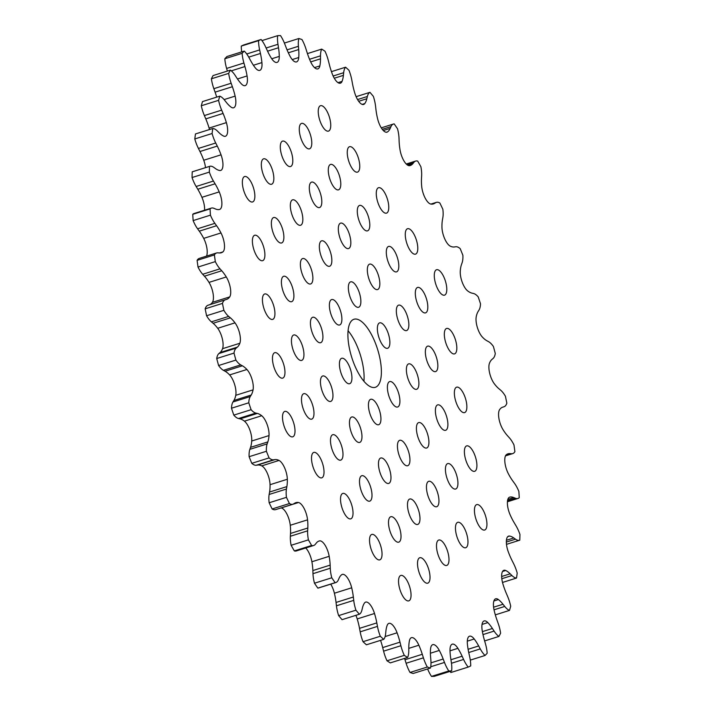 <?xml version="1.0" encoding="UTF-8"?>
<svg xmlns="http://www.w3.org/2000/svg" width="712" height="712" viewBox="0 0 712 712"><rect width="100%" height="100%" fill="white"/><g stroke="black" fill="none" stroke-linecap="round" stroke-linejoin="round"><path stroke-width="1.07" d="M289.428 503.544A330.644 125.463 -107.4 0 1 286.447 497.341A20.826 7.903 -107.4 0 1 286.438 489.037L286.865 486.608A33.945 12.878 72.6 0 0 287.337 479.256A13.243 5.029 72.6 0 0 279.051 460.442A33.945 12.878 72.6 0 0 274.974 459.605L273.568 459.801A20.826 7.903 -107.4 0 1 271.147 459.329A20.826 7.903 -107.4 0 1 269.083 457.905A330.644 125.463 -107.4 0 1 266.404 451.274A20.826 7.903 -107.4 0 1 267.151 443.905L267.837 441.912A33.945 12.878 72.6 0 0 269.02 435.575A13.243 5.029 72.6 0 0 261.713 415.737A33.945 12.878 72.6 0 0 257.352 413.441L255.804 413.085A20.826 7.903 -107.4 0 1 254.691 412.675A20.826 7.903 -107.4 0 1 251.096 409.694A330.644 125.463 -107.4 0 1 248.782 402.787A20.826 7.903 -107.4 0 1 250.268 396.548L251.194 395.044A33.945 12.878 72.6 0 0 253.063 389.873A13.243 5.029 72.6 0 0 246.913 369.492A33.945 12.878 72.6 0 0 242.374 365.799L240.709 364.891A20.826 7.903 -107.4 0 1 235.895 360.094A330.644 125.463 -107.4 0 1 234.008 353.09A20.826 7.903 -107.4 0 1 236.197 348.115L237.345 347.136A33.945 12.878 72.6 0 0 239.846 343.264A13.243 5.029 72.6 0 0 235.005 322.848A33.945 12.878 72.6 0 0 230.403 317.846L228.677 316.413A20.826 7.903 -107.4 0 1 223.871 310.325A330.644 125.463 -107.4 0 1 222.456 303.401A20.826 7.903 -107.4 0 1 225.286 299.814L226.63 299.387A33.945 12.878 72.6 0 0 229.7 296.904A13.243 5.029 72.6 0 0 226.291 276.959A33.945 12.878 72.6 0 0 221.735 270.765L219.99 268.833A20.826 7.903 -107.4 0 1 215.318 261.615A330.644 125.463 -107.4 0 1 214.401 254.932A20.826 7.903 -107.4 0 1 216.582 252.965A20.826 7.903 -107.4 0 1 217.81 252.831L219.305 252.956A33.945 12.878 72.6 0 0 221.307 252.751A33.945 12.878 72.6 0 0 222.883 251.923A13.243 5.029 72.6 0 0 220.987 232.949A33.945 12.878 72.6 0 0 216.59 225.722L214.873 223.345A20.826 7.903 -107.4 0 1 210.432 215.157A330.644 125.463 -107.4 0 1 210.049 208.892A20.826 7.903 -107.4 0 1 211.348 208.1A20.826 7.903 -107.4 0 1 213.956 208.322L215.567 209.008A33.945 12.878 72.6 0 0 219.554 209.453A13.243 5.029 72.6 0 0 219.652 209.417A13.243 5.029 72.6 0 0 219.216 191.893A33.945 12.878 72.6 0 0 215.086 183.812L213.431 181.053A20.826 7.903 -107.4 0 1 209.355 172.108A330.644 125.463 -107.4 0 1 209.506 166.403A20.826 7.903 -107.4 0 1 209.737 166.314A20.826 7.903 -107.4 0 1 213.805 167.382L215.505 168.602A33.945 12.878 72.6 0 0 217.4 169.75A33.945 12.878 72.6 0 0 219.794 170.515A13.243 5.029 72.6 0 0 220.711 170.444A13.243 5.029 72.6 0 0 221.031 154.815A33.945 12.878 72.6 0 0 217.276 146.085L215.718 143.005A20.826 7.903 -107.4 0 1 212.087 133.509A330.644 125.463 -107.4 0 1 212.781 128.516A20.826 7.903 -107.4 0 1 217.365 131.017L219.1 132.744A33.945 12.878 72.6 0 0 223.479 136.01A33.945 12.878 72.6 0 0 223.604 136.072A13.243 5.029 72.6 0 0 225.401 136.286A13.243 5.029 72.6 0 0 226.38 122.624A33.945 12.878 72.6 0 0 223.079 113.448L221.672 110.129A20.826 7.903 -107.4 0 1 218.584 100.33A330.644 125.463 -107.4 0 1 219.794 96.156A20.826 7.903 -107.4 0 1 224.556 100.134L226.291 102.323A33.945 12.878 72.6 0 0 230.893 106.987A13.243 5.029 72.6 0 0 231.783 107.548A13.243 5.029 72.6 0 0 233.625 107.779A13.243 5.029 72.6 0 0 235.129 96.12A33.945 12.878 72.6 0 0 232.379 86.722L231.151 83.242A20.826 7.903 -107.4 0 1 228.677 73.38A330.644 125.463 -107.4 0 1 230.368 70.141A20.826 7.903 -107.4 0 1 235.2 75.472L236.882 78.08A33.945 12.878 72.6 0 0 241.466 83.963A13.243 5.029 72.6 0 0 243.326 85.395A13.243 5.029 72.6 0 0 245.177 85.627A13.243 5.029 72.6 0 0 247.073 75.944A33.945 12.878 72.6 0 0 244.937 66.563L243.913 63.003A20.826 7.903 -107.4 0 1 242.125 53.32A330.644 125.463 -107.4 0 1 244.261 51.086A20.826 7.903 -107.4 0 1 249.022 57.654L250.624 60.609A33.945 12.878 72.6 0 0 255.074 67.578A13.243 5.029 72.6 0 0 257.913 70.15A13.243 5.029 72.6 0 0 259.764 70.381A13.243 5.029 72.6 0 0 261.909 62.594A33.945 12.878 72.6 0 0 260.432 53.462L259.649 49.92A20.826 7.903 -107.4 0 1 258.581 40.646A330.644 125.463 -107.4 0 1 261.108 39.48A20.826 7.903 -107.4 0 1 265.701 47.117L267.178 50.347A33.945 12.878 72.6 0 0 271.388 58.215A13.243 5.029 72.6 0 0 275.179 62.175A13.243 5.029 72.6 0 0 277.03 62.407A13.243 5.029 72.6 0 0 279.282 56.399A33.945 12.878 72.6 0 0 278.508 47.74L277.965 44.295A20.826 7.903 -107.4 0 1 277.653 35.671A330.644 125.463 -107.4 0 1 280.51 35.6A20.826 7.903 -107.4 0 1 284.809 44.126L286.126 47.544A33.945 12.878 72.6 0 0 289.989 56.132A13.243 5.029 72.6 0 0 294.697 61.677A13.243 5.029 72.6 0 0 296.548 61.908A13.243 5.029 72.6 0 0 298.746 57.521A33.945 12.878 72.6 0 0 298.693 49.546L298.417 46.289A20.826 7.903 -107.4 0 1 298.862 38.519A330.644 125.463 -107.4 0 1 301.977 39.543A20.826 7.903 -107.4 0 1 305.893 48.736L307.005 52.27A33.945 12.878 72.6 0 0 310.432 61.357A13.243 5.029 72.6 0 0 315.995 68.663A13.243 5.029 72.6 0 0 317.846 68.895A13.243 5.029 72.6 0 0 319.839 65.922A33.945 12.878 72.6 0 0 320.507 58.829L320.507 55.83A20.826 7.903 -107.4 0 1 321.69 49.11A330.644 125.463 -107.4 0 1 324.992 51.211A20.826 7.903 -107.4 0 1 328.41 60.849L329.309 64.409A33.945 12.878 72.6 0 0 332.21 73.772A13.243 5.029 72.6 0 0 338.547 82.966A13.243 5.029 72.6 0 0 340.389 83.197A13.243 5.029 72.6 0 0 342.036 81.399A33.945 12.878 72.6 0 0 343.407 75.365L343.673 72.704A20.826 7.903 -107.4 0 1 345.587 67.204A330.644 125.463 -107.4 0 1 348.987 70.31A20.826 7.903 -107.4 0 1 351.826 80.162L352.476 83.66A33.945 12.878 72.6 0 0 354.79 93.067A13.243 5.029 72.6 0 0 361.785 104.228A13.243 5.029 72.6 0 0 363.636 104.459A13.243 5.029 72.6 0 0 364.784 103.569A33.945 12.878 72.6 0 0 366.831 98.737L367.365 96.485A20.826 7.903 -107.4 0 1 369.946 92.329A330.644 125.463 -107.4 0 1 373.364 96.387A20.826 7.903 -107.4 0 1 375.562 106.204L375.945 109.55A33.945 12.878 72.6 0 0 377.609 118.77A13.243 5.029 72.6 0 0 385.147 131.934A13.243 5.029 72.6 0 0 386.999 132.165A13.243 5.029 72.6 0 0 387.533 131.898A33.945 12.878 72.6 0 0 390.194 128.382L390.986 126.594A20.826 7.903 -107.4 0 1 393.469 124.022A20.826 7.903 -107.4 0 1 394.172 123.888A330.644 125.463 -107.4 0 1 397.527 128.783A20.826 7.903 -107.4 0 1 399.023 138.324L399.138 141.439A33.945 12.878 72.6 0 0 400.108 150.25A13.243 5.029 72.6 0 0 408.056 165.389A13.243 5.029 72.6 0 0 409.72 165.665A33.945 12.878 72.6 0 0 410.201 165.54A33.945 12.878 72.6 0 0 412.933 163.564L413.957 162.274A20.826 7.903 -107.4 0 1 415.639 161.063A20.826 7.903 -107.4 0 1 417.668 161.09A330.644 125.463 -107.4 0 1 420.881 166.706A20.826 7.903 -107.4 0 1 421.637 175.739L421.486 178.552A33.945 12.878 72.6 0 0 421.735 186.731A13.243 5.029 72.6 0 0 429.959 203.774A13.243 5.029 72.6 0 0 430.796 204.059A33.945 12.878 72.6 0 0 433.377 203.926A33.945 12.878 72.6 0 0 434.489 203.418L435.717 202.671A20.826 7.903 -107.4 0 1 436.403 202.359A20.826 7.903 -107.4 0 1 439.865 203.027A330.644 125.463 -107.4 0 1 442.846 209.23A20.826 7.903 -107.4 0 1 442.855 217.534L442.428 219.964A33.945 12.878 72.6 0 0 441.956 227.306A13.243 5.029 72.6 0 0 450.242 246.13A33.945 12.878 72.6 0 0 450.376 246.192A33.945 12.878 72.6 0 0 454.318 246.966L455.724 246.761A20.826 7.903 -107.4 0 1 460.21 248.666A330.644 125.463 -107.4 0 1 462.889 255.297A20.826 7.903 -107.4 0 1 462.141 262.657L461.456 264.65A33.945 12.878 72.6 0 0 460.272 270.987A13.243 5.029 72.6 0 0 467.579 290.834A33.945 12.878 72.6 0 0 470.134 292.472A33.945 12.878 72.6 0 0 471.94 293.13L473.498 293.486A20.826 7.903 -107.4 0 1 478.206 296.877A330.644 125.463 -107.4 0 1 480.511 303.775A20.826 7.903 -107.4 0 1 479.025 310.023L478.099 311.527A33.945 12.878 72.6 0 0 476.239 316.698A13.243 5.029 72.6 0 0 482.389 337.079A33.945 12.878 72.6 0 0 486.928 340.772L488.583 341.68A20.826 7.903 -107.4 0 1 493.398 346.477A330.644 125.463 -107.4 0 1 495.285 353.472A20.826 7.903 -107.4 0 1 493.096 358.447L491.947 359.435A33.945 12.878 72.6 0 0 489.447 363.307A13.243 5.029 72.6 0 0 494.288 383.715A33.945 12.878 72.6 0 0 498.898 388.725L500.616 390.158A20.826 7.903 -107.4 0 1 505.422 396.246A330.644 125.463 -107.4 0 1 506.837 403.17A20.826 7.903 -107.4 0 1 504.007 406.748L502.672 407.184A33.945 12.878 72.6 0 0 499.593 409.667A13.243 5.029 72.6 0 0 503.001 429.612A33.945 12.878 72.6 0 0 507.558 435.797L509.303 437.729A20.826 7.903 -107.4 0 1 513.984 444.955A330.644 125.463 -107.4 0 1 514.892 451.639A20.826 7.903 -107.4 0 1 512.711 453.606A20.826 7.903 -107.4 0 1 511.483 453.731L509.988 453.606A33.945 12.878 72.6 0 0 507.985 453.82A33.945 12.878 72.6 0 0 506.41 454.639A13.243 5.029 72.6 0 0 508.306 473.622A33.945 12.878 72.6 0 0 512.702 480.849L514.429 483.226A20.826 7.903 -107.4 0 1 518.861 491.413A330.644 125.463 -107.4 0 1 519.244 497.679A20.826 7.903 -107.4 0 1 517.944 498.471A20.826 7.903 -107.4 0 1 515.346 498.24L513.726 497.563A33.945 12.878 72.6 0 0 509.739 497.118A13.243 5.029 72.6 0 0 509.641 497.145A13.243 5.029 72.6 0 0 510.077 514.678A33.945 12.878 72.6 0 0 514.206 522.75L515.862 525.518A20.826 7.903 -107.4 0 1 519.947 534.463A330.644 125.463 -107.4 0 1 519.787 540.168A20.826 7.903 -107.4 0 1 519.564 540.248A20.826 7.903 -107.4 0 1 516.654 539.883A20.826 7.903 -107.4 0 1 515.497 539.18L513.797 537.969A33.945 12.878 72.6 0 0 509.498 536.056A13.243 5.029 72.6 0 0 508.582 536.127A13.243 5.029 72.6 0 0 508.261 551.747A33.945 12.878 72.6 0 0 512.026 560.486L513.574 563.566A20.826 7.903 -107.4 0 1 517.206 573.053A330.644 125.463 -107.4 0 1 516.52 578.055A20.826 7.903 -107.4 0 1 514.607 577.548A20.826 7.903 -107.4 0 1 511.928 575.545L510.192 573.819A33.945 12.878 72.6 0 0 505.689 570.49A13.243 5.029 72.6 0 0 503.891 570.285A13.243 5.029 72.6 0 0 502.912 583.938A33.945 12.878 72.6 0 0 506.214 593.123L507.62 596.442A20.826 7.903 -107.4 0 1 510.709 606.232A330.644 125.463 -107.4 0 1 509.507 610.407A20.826 7.903 -107.4 0 1 508.955 610.175A20.826 7.903 -107.4 0 1 504.737 606.437L503.001 604.248A33.945 12.878 72.6 0 0 498.4 599.575A13.243 5.029 72.6 0 0 495.668 598.792A13.243 5.029 72.6 0 0 494.164 610.451A33.945 12.878 72.6 0 0 496.914 619.841L498.151 623.329A20.826 7.903 -107.4 0 1 500.616 633.191A330.644 125.463 -107.4 0 1 498.925 636.43A20.826 7.903 -107.4 0 1 494.101 631.09L492.41 628.491A33.945 12.878 72.6 0 0 487.827 622.599A13.243 5.029 72.6 0 0 484.124 620.944A13.243 5.029 72.6 0 0 482.22 630.627A33.945 12.878 72.6 0 0 484.365 640.008L485.388 643.559A20.826 7.903 -107.4 0 1 487.177 653.242A330.644 125.463 -107.4 0 1 485.041 655.476A20.826 7.903 -107.4 0 1 480.271 648.908L478.669 645.962A33.945 12.878 72.6 0 0 474.219 638.993A13.243 5.029 72.6 0 0 469.537 636.19A13.243 5.029 72.6 0 0 467.383 643.977A33.945 12.878 72.6 0 0 468.861 653.109L469.653 656.651A20.826 7.903 -107.4 0 1 470.712 665.916A330.644 125.463 -107.4 0 1 468.184 667.091A20.826 7.903 -107.4 0 1 463.592 659.446L462.124 656.224A33.945 12.878 72.6 0 0 457.905 648.347A13.243 5.029 72.6 0 0 452.271 644.164A13.243 5.029 72.6 0 0 450.011 650.163A33.945 12.878 72.6 0 0 450.794 658.831L451.328 662.267A20.826 7.903 -107.4 0 1 451.648 670.891A330.644 125.463 -107.4 0 1 448.791 670.971A20.826 7.903 -107.4 0 1 444.484 662.445L443.175 659.018A33.945 12.878 72.6 0 0 439.304 650.439A13.243 5.029 72.6 0 0 432.745 644.663A13.243 5.029 72.6 0 0 430.546 649.05A33.945 12.878 72.6 0 0 430.6 657.025L430.876 660.282A20.826 7.903 -107.4 0 1 430.431 668.052A330.644 125.463 -107.4 0 1 427.316 667.028A20.826 7.903 -107.4 0 1 423.409 657.835L422.287 654.292A33.945 12.878 72.6 0 0 418.861 645.214A13.243 5.029 72.6 0 0 411.447 637.667A13.243 5.029 72.6 0 0 409.453 640.649A33.945 12.878 72.6 0 0 408.786 647.742L408.786 650.732A20.826 7.903 -107.4 0 1 407.602 657.452A330.644 125.463 -107.4 0 1 404.3 655.36A20.826 7.903 -107.4 0 1 400.883 645.722L399.993 642.162A33.945 12.878 72.6 0 0 397.082 632.799A13.243 5.029 72.6 0 0 388.903 623.374A13.243 5.029 72.6 0 0 387.257 625.163A33.945 12.878 72.6 0 0 385.886 631.206L385.619 633.858A20.826 7.903 -107.4 0 1 383.715 639.367A330.644 125.463 -107.4 0 1 380.306 636.252A20.826 7.903 -107.4 0 1 377.467 626.4L376.817 622.911A33.945 12.878 72.6 0 0 374.503 613.504A13.243 5.029 72.6 0 0 365.665 602.103A13.243 5.029 72.6 0 0 364.508 602.993A33.945 12.878 72.6 0 0 362.47 607.826L361.927 610.077A20.826 7.903 -107.4 0 1 359.355 614.242A330.644 125.463 -107.4 0 1 355.929 610.184A20.826 7.903 -107.4 0 1 353.731 600.367L353.348 597.021A33.945 12.878 72.6 0 0 351.692 587.801A13.243 5.029 72.6 0 0 342.294 574.406A13.243 5.029 72.6 0 0 341.76 574.673A33.945 12.878 72.6 0 0 339.099 578.188L338.307 579.977A20.826 7.903 -107.4 0 1 335.824 582.549A20.826 7.903 -107.4 0 1 335.121 582.683A330.644 125.463 -107.4 0 1 331.774 577.788A20.826 7.903 -107.4 0 1 330.27 568.238L330.154 565.123A33.945 12.878 72.6 0 0 329.184 556.321A13.243 5.029 72.6 0 0 319.572 540.898A33.945 12.878 72.6 0 0 319.092 541.022A33.945 12.878 72.6 0 0 316.359 542.998L315.336 544.288A20.826 7.903 -107.4 0 1 313.654 545.499A20.826 7.903 -107.4 0 1 311.625 545.481A330.644 125.463 -107.4 0 1 308.421 539.856A20.826 7.903 -107.4 0 1 307.655 530.823L307.815 528.019A33.945 12.878 72.6 0 0 307.557 519.84A13.243 5.029 72.6 0 0 298.497 502.512A33.945 12.878 72.6 0 0 295.916 502.645A33.945 12.878 72.6 0 0 294.804 503.144L293.575 503.9A20.826 7.903 -107.4 0 1 292.89 504.212A20.826 7.903 -107.4 0 1 289.989 503.847A20.826 7.903 -107.4 0 1 289.428 503.544L272.135 508.973A20.826 7.903 72.6 0 0 272.696 509.276A20.826 7.903 72.6 0 0 275.597 509.641L292.89 504.212M251.096 409.694L233.794 415.123A20.826 7.903 72.6 0 0 237.39 418.113A20.826 7.903 72.6 0 0 238.502 418.514L240.06 418.87A33.945 12.878 -107.4 0 1 244.421 421.166A13.243 5.029 -107.4 0 1 251.728 441.013A33.945 12.878 -107.4 0 1 250.544 447.35L249.859 449.343A20.826 7.903 72.6 0 0 249.111 456.703A330.644 125.463 72.6 0 0 251.79 463.334A20.826 7.903 72.6 0 0 253.855 464.758A20.826 7.903 72.6 0 0 256.275 465.239L257.682 465.034A33.945 12.878 -107.4 0 1 261.758 465.871A13.243 5.029 -107.4 0 1 270.044 484.694A33.945 12.878 -107.4 0 1 269.572 492.037L269.145 494.466A20.826 7.903 72.6 0 0 269.154 502.77A330.644 125.463 72.6 0 0 272.135 508.973M269.083 457.905L251.79 463.334M376.817 424.477A13.323 5.055 -107.4 0 1 369.252 411.322A13.323 5.055 -107.4 0 1 370.694 399.29A13.323 5.055 -107.4 0 1 372.554 399.521A13.323 5.055 -107.4 0 1 380.119 412.684A13.323 5.055 -107.4 0 1 378.677 424.717A13.323 5.055 -107.4 0 1 376.817 424.477M347.803 383.474A13.323 5.055 -107.4 0 1 340.238 370.311A13.323 5.055 -107.4 0 1 341.68 358.278A13.323 5.055 -107.4 0 1 343.54 358.519A13.323 5.055 -107.4 0 1 351.114 371.673A13.323 5.055 -107.4 0 1 349.663 383.706A13.323 5.055 -107.4 0 1 347.803 383.474M337.773 324.752A13.323 5.055 -107.4 0 1 330.199 311.589A13.323 5.055 -107.4 0 1 331.641 299.565A13.323 5.055 -107.4 0 1 333.501 299.797A13.323 5.055 -107.4 0 1 341.075 312.96A13.323 5.055 -107.4 0 1 339.633 324.983A13.323 5.055 -107.4 0 1 337.773 324.752M356.748 307.041A13.323 5.055 -107.4 0 1 349.174 293.887A13.323 5.055 -107.4 0 1 350.615 281.854A13.323 5.055 -107.4 0 1 352.476 282.085A13.323 5.055 -107.4 0 1 360.05 295.249A13.323 5.055 -107.4 0 1 358.599 307.272A13.323 5.055 -107.4 0 1 356.748 307.041M385.753 348.052A13.323 5.055 -107.4 0 1 378.188 334.889A13.323 5.055 -107.4 0 1 379.63 322.865A13.323 5.055 -107.4 0 1 381.49 323.097A13.323 5.055 -107.4 0 1 389.055 336.26A13.323 5.055 -107.4 0 1 387.613 348.284A13.323 5.055 -107.4 0 1 385.753 348.052M395.792 406.774A13.323 5.055 -107.4 0 1 388.218 393.611A13.323 5.055 -107.4 0 1 389.669 381.579A13.323 5.055 -107.4 0 1 391.529 381.819A13.323 5.055 -107.4 0 1 399.094 394.973A13.323 5.055 -107.4 0 1 397.652 407.006A13.323 5.055 -107.4 0 1 395.792 406.774M405.831 465.488A13.323 5.055 -107.4 0 1 398.257 452.334A13.323 5.055 -107.4 0 1 399.699 440.301A13.323 5.055 -107.4 0 1 401.559 440.532A13.323 5.055 -107.4 0 1 409.133 453.695A13.323 5.055 -107.4 0 1 407.691 465.719A13.323 5.055 -107.4 0 1 405.831 465.488M414.767 389.063A13.323 5.055 -107.4 0 1 407.193 375.9A13.323 5.055 -107.4 0 1 408.635 363.877A13.323 5.055 -107.4 0 1 410.495 364.108A13.323 5.055 -107.4 0 1 418.069 377.262A13.323 5.055 -107.4 0 1 416.627 389.295A13.323 5.055 -107.4 0 1 414.767 389.063M375.714 289.33A13.323 5.055 -107.4 0 1 368.149 276.176A13.323 5.055 -107.4 0 1 369.59 264.143A13.323 5.055 -107.4 0 1 371.45 264.375A13.323 5.055 -107.4 0 1 379.015 277.538A13.323 5.055 -107.4 0 1 377.574 289.57A13.323 5.055 -107.4 0 1 375.714 289.33M327.734 266.03A13.323 5.055 -107.4 0 1 320.169 252.876A13.323 5.055 -107.4 0 1 321.61 240.843A13.323 5.055 -107.4 0 1 323.471 241.074A13.323 5.055 -107.4 0 1 331.036 254.237A13.323 5.055 -107.4 0 1 329.594 266.27A13.323 5.055 -107.4 0 1 327.734 266.03M318.798 342.463A13.323 5.055 -107.4 0 1 311.233 329.3A13.323 5.055 -107.4 0 1 312.675 317.276A13.323 5.055 -107.4 0 1 314.535 317.507A13.323 5.055 -107.4 0 1 322.1 330.662A13.323 5.055 -107.4 0 1 320.658 342.695A13.323 5.055 -107.4 0 1 318.798 342.463M357.842 442.188A13.323 5.055 -107.4 0 1 350.277 429.033A13.323 5.055 -107.4 0 1 351.719 417.001A13.323 5.055 -107.4 0 1 353.579 417.232A13.323 5.055 -107.4 0 1 361.144 430.395A13.323 5.055 -107.4 0 1 359.702 442.428A13.323 5.055 -107.4 0 1 357.842 442.188M424.797 447.777A13.323 5.055 -107.4 0 1 417.232 434.623A13.323 5.055 -107.4 0 1 418.674 422.59A13.323 5.055 -107.4 0 1 420.534 422.821A13.323 5.055 -107.4 0 1 428.099 435.984A13.323 5.055 -107.4 0 1 426.657 448.017A13.323 5.055 -107.4 0 1 424.797 447.777M404.728 330.341A13.323 5.055 -107.4 0 1 397.154 317.178A13.323 5.055 -107.4 0 1 398.604 305.154A13.323 5.055 -107.4 0 1 400.464 305.386A13.323 5.055 -107.4 0 1 408.029 318.549A13.323 5.055 -107.4 0 1 406.588 330.573A13.323 5.055 -107.4 0 1 404.728 330.341M346.708 248.328A13.323 5.055 -107.4 0 1 339.135 235.165A13.323 5.055 -107.4 0 1 340.585 223.132A13.323 5.055 -107.4 0 1 342.436 223.363A13.323 5.055 -107.4 0 1 350.01 236.526A13.323 5.055 -107.4 0 1 348.568 248.559A13.323 5.055 -107.4 0 1 346.708 248.328M308.759 283.741A13.323 5.055 -107.4 0 1 301.194 270.587A13.323 5.055 -107.4 0 1 302.636 258.554A13.323 5.055 -107.4 0 1 304.496 258.785A13.323 5.055 -107.4 0 1 312.061 271.948A13.323 5.055 -107.4 0 1 310.619 283.972A13.323 5.055 -107.4 0 1 308.759 283.741M328.837 401.185A13.323 5.055 -107.4 0 1 321.263 388.022A13.323 5.055 -107.4 0 1 322.705 375.989A13.323 5.055 -107.4 0 1 324.565 376.23A13.323 5.055 -107.4 0 1 332.139 389.384A13.323 5.055 -107.4 0 1 330.697 401.417A13.323 5.055 -107.4 0 1 328.837 401.185M386.856 483.199A13.323 5.055 -107.4 0 1 379.282 470.045A13.323 5.055 -107.4 0 1 380.733 458.012A13.323 5.055 -107.4 0 1 382.584 458.243A13.323 5.055 -107.4 0 1 390.158 471.406A13.323 5.055 -107.4 0 1 388.716 483.43A13.323 5.055 -107.4 0 1 386.856 483.199M415.861 524.21A13.323 5.055 -107.4 0 1 408.296 511.047A13.323 5.055 -107.4 0 1 409.738 499.023A13.323 5.055 -107.4 0 1 411.598 499.254A13.323 5.055 -107.4 0 1 419.163 512.418A13.323 5.055 -107.4 0 1 417.722 524.441A13.323 5.055 -107.4 0 1 415.861 524.21M434.836 506.499A13.323 5.055 -107.4 0 1 427.271 493.336A13.323 5.055 -107.4 0 1 428.713 481.312A13.323 5.055 -107.4 0 1 430.573 481.543A13.323 5.055 -107.4 0 1 438.138 494.707A13.323 5.055 -107.4 0 1 436.696 506.73A13.323 5.055 -107.4 0 1 434.836 506.499M338.868 459.899A13.323 5.055 -107.4 0 1 331.303 446.744A13.323 5.055 -107.4 0 1 332.744 434.712A13.323 5.055 -107.4 0 1 334.604 434.943A13.323 5.055 -107.4 0 1 342.178 448.106A13.323 5.055 -107.4 0 1 340.728 460.13A13.323 5.055 -107.4 0 1 338.868 459.899M299.823 360.174A13.323 5.055 -107.4 0 1 292.258 347.011A13.323 5.055 -107.4 0 1 293.7 334.987A13.323 5.055 -107.4 0 1 295.56 335.219A13.323 5.055 -107.4 0 1 303.125 348.373A13.323 5.055 -107.4 0 1 301.683 360.406A13.323 5.055 -107.4 0 1 299.823 360.174M289.784 301.452A13.323 5.055 -107.4 0 1 282.219 288.289A13.323 5.055 -107.4 0 1 283.661 276.265A13.323 5.055 -107.4 0 1 285.521 276.496A13.323 5.055 -107.4 0 1 293.086 289.659A13.323 5.055 -107.4 0 1 291.644 301.683A13.323 5.055 -107.4 0 1 289.784 301.452M298.72 225.028A13.323 5.055 -107.4 0 1 291.155 211.865A13.323 5.055 -107.4 0 1 292.596 199.832A13.323 5.055 -107.4 0 1 294.457 200.072A13.323 5.055 -107.4 0 1 302.022 213.226A13.323 5.055 -107.4 0 1 300.58 225.259A13.323 5.055 -107.4 0 1 298.72 225.028M317.694 207.317A13.323 5.055 -107.4 0 1 310.129 194.154A13.323 5.055 -107.4 0 1 311.571 182.121A13.323 5.055 -107.4 0 1 313.431 182.361A13.323 5.055 -107.4 0 1 320.996 195.515A13.323 5.055 -107.4 0 1 319.555 207.548A13.323 5.055 -107.4 0 1 317.694 207.317M365.683 230.617A13.323 5.055 -107.4 0 1 358.109 217.454A13.323 5.055 -107.4 0 1 359.551 205.421A13.323 5.055 -107.4 0 1 361.411 205.661A13.323 5.055 -107.4 0 1 368.985 218.815A13.323 5.055 -107.4 0 1 367.534 230.848A13.323 5.055 -107.4 0 1 365.683 230.617M394.688 271.619A13.323 5.055 -107.4 0 1 387.123 258.465A13.323 5.055 -107.4 0 1 388.565 246.432A13.323 5.055 -107.4 0 1 390.425 246.663A13.323 5.055 -107.4 0 1 397.99 259.827A13.323 5.055 -107.4 0 1 396.548 271.859A13.323 5.055 -107.4 0 1 394.688 271.619M433.733 371.353A13.323 5.055 -107.4 0 1 426.168 358.189A13.323 5.055 -107.4 0 1 427.609 346.166A13.323 5.055 -107.4 0 1 429.47 346.397A13.323 5.055 -107.4 0 1 437.035 359.56A13.323 5.055 -107.4 0 1 435.593 371.584A13.323 5.055 -107.4 0 1 433.733 371.353M443.772 430.075A13.323 5.055 -107.4 0 1 436.207 416.912A13.323 5.055 -107.4 0 1 437.649 404.879A13.323 5.055 -107.4 0 1 439.509 405.119A13.323 5.055 -107.4 0 1 447.074 418.273A13.323 5.055 -107.4 0 1 445.632 430.306A13.323 5.055 -107.4 0 1 443.772 430.075M367.882 500.91A13.323 5.055 -107.4 0 1 360.317 487.747A13.323 5.055 -107.4 0 1 361.758 475.723A13.323 5.055 -107.4 0 1 363.618 475.954A13.323 5.055 -107.4 0 1 371.183 489.117A13.323 5.055 -107.4 0 1 369.742 501.141A13.323 5.055 -107.4 0 1 367.882 500.91M396.895 541.921A13.323 5.055 -107.4 0 1 389.322 528.758A13.323 5.055 -107.4 0 1 390.763 516.734A13.323 5.055 -107.4 0 1 392.623 516.965A13.323 5.055 -107.4 0 1 400.197 530.12A13.323 5.055 -107.4 0 1 398.747 542.152A13.323 5.055 -107.4 0 1 396.895 541.921M309.862 418.887A13.323 5.055 -107.4 0 1 302.297 405.733A13.323 5.055 -107.4 0 1 303.739 393.7A13.323 5.055 -107.4 0 1 305.599 393.932A13.323 5.055 -107.4 0 1 313.164 407.095A13.323 5.055 -107.4 0 1 311.723 419.128A13.323 5.055 -107.4 0 1 309.862 418.887M279.754 242.73A13.323 5.055 -107.4 0 1 272.18 229.576A13.323 5.055 -107.4 0 1 273.622 217.543A13.323 5.055 -107.4 0 1 275.482 217.774A13.323 5.055 -107.4 0 1 283.056 230.937A13.323 5.055 -107.4 0 1 281.614 242.97A13.323 5.055 -107.4 0 1 279.754 242.73M336.669 189.606A13.323 5.055 -107.4 0 1 329.104 176.442A13.323 5.055 -107.4 0 1 330.546 164.419A13.323 5.055 -107.4 0 1 332.406 164.65A13.323 5.055 -107.4 0 1 339.971 177.804A13.323 5.055 -107.4 0 1 338.529 189.837A13.323 5.055 -107.4 0 1 336.669 189.606M423.702 312.63A13.323 5.055 -107.4 0 1 416.128 299.476A13.323 5.055 -107.4 0 1 417.57 287.443A13.323 5.055 -107.4 0 1 419.43 287.675A13.323 5.055 -107.4 0 1 427.004 300.838A13.323 5.055 -107.4 0 1 425.562 312.862A13.323 5.055 -107.4 0 1 423.702 312.63M453.811 488.788A13.323 5.055 -107.4 0 1 446.246 475.634A13.323 5.055 -107.4 0 1 447.688 463.601A13.323 5.055 -107.4 0 1 449.548 463.832A13.323 5.055 -107.4 0 1 457.113 476.996A13.323 5.055 -107.4 0 1 455.671 489.019A13.323 5.055 -107.4 0 1 453.811 488.788M452.707 353.642A13.323 5.055 -107.4 0 1 445.142 340.478A13.323 5.055 -107.4 0 1 446.584 328.454A13.323 5.055 -107.4 0 1 448.444 328.686A13.323 5.055 -107.4 0 1 456.009 341.849A13.323 5.055 -107.4 0 1 454.567 353.873A13.323 5.055 -107.4 0 1 452.707 353.642M462.747 412.364A13.323 5.055 -107.4 0 1 455.182 399.201A13.323 5.055 -107.4 0 1 456.623 387.168A13.323 5.055 -107.4 0 1 458.483 387.408A13.323 5.055 -107.4 0 1 466.048 400.562A13.323 5.055 -107.4 0 1 464.607 412.595A13.323 5.055 -107.4 0 1 462.747 412.364M472.786 471.077A13.323 5.055 -107.4 0 1 465.212 457.923A13.323 5.055 -107.4 0 1 466.654 445.89A13.323 5.055 -107.4 0 1 468.514 446.121A13.323 5.055 -107.4 0 1 476.088 459.284A13.323 5.055 -107.4 0 1 474.646 471.317A13.323 5.055 -107.4 0 1 472.786 471.077M425.901 582.932A13.323 5.055 -107.4 0 1 418.336 569.769A13.323 5.055 -107.4 0 1 419.777 557.736A13.323 5.055 -107.4 0 1 421.637 557.977A13.323 5.055 -107.4 0 1 429.202 571.131A13.323 5.055 -107.4 0 1 427.761 583.164A13.323 5.055 -107.4 0 1 425.901 582.932M377.921 559.632A13.323 5.055 -107.4 0 1 370.347 546.469A13.323 5.055 -107.4 0 1 371.798 534.436A13.323 5.055 -107.4 0 1 373.649 534.676A13.323 5.055 -107.4 0 1 381.223 547.831A13.323 5.055 -107.4 0 1 379.781 559.863A13.323 5.055 -107.4 0 1 377.921 559.632M260.779 260.441A13.323 5.055 -107.4 0 1 253.214 247.287A13.323 5.055 -107.4 0 1 254.656 235.254A13.323 5.055 -107.4 0 1 256.516 235.485A13.323 5.055 -107.4 0 1 264.081 248.648A13.323 5.055 -107.4 0 1 262.639 260.681A13.323 5.055 -107.4 0 1 260.779 260.441M270.818 319.163A13.323 5.055 -107.4 0 1 263.244 306A13.323 5.055 -107.4 0 1 264.686 293.976A13.323 5.055 -107.4 0 1 266.546 294.207A13.323 5.055 -107.4 0 1 274.12 307.37A13.323 5.055 -107.4 0 1 272.678 319.394A13.323 5.055 -107.4 0 1 270.818 319.163M280.848 377.885A13.323 5.055 -107.4 0 1 273.283 364.722A13.323 5.055 -107.4 0 1 274.725 352.689A13.323 5.055 -107.4 0 1 276.585 352.93A13.323 5.055 -107.4 0 1 284.15 366.084A13.323 5.055 -107.4 0 1 282.708 378.117A13.323 5.055 -107.4 0 1 280.848 377.885M348.907 518.621A13.323 5.055 -107.4 0 1 341.342 505.458A13.323 5.055 -107.4 0 1 342.784 493.434A13.323 5.055 -107.4 0 1 344.644 493.665A13.323 5.055 -107.4 0 1 352.209 506.819A13.323 5.055 -107.4 0 1 350.767 518.852A13.323 5.055 -107.4 0 1 348.907 518.621M319.902 477.61A13.323 5.055 -107.4 0 1 312.328 464.447A13.323 5.055 -107.4 0 1 313.769 452.423A13.323 5.055 -107.4 0 1 315.63 452.654A13.323 5.055 -107.4 0 1 323.203 465.817A13.323 5.055 -107.4 0 1 321.762 477.841A13.323 5.055 -107.4 0 1 319.902 477.61M463.85 547.51A13.323 5.055 -107.4 0 1 456.276 534.347A13.323 5.055 -107.4 0 1 457.718 522.323A13.323 5.055 -107.4 0 1 459.578 522.555A13.323 5.055 -107.4 0 1 467.152 535.709A13.323 5.055 -107.4 0 1 465.71 547.742A13.323 5.055 -107.4 0 1 463.85 547.51M444.875 565.221A13.323 5.055 -107.4 0 1 437.31 552.058A13.323 5.055 -107.4 0 1 438.752 540.034A13.323 5.055 -107.4 0 1 440.612 540.266A13.323 5.055 -107.4 0 1 448.177 553.42A13.323 5.055 -107.4 0 1 446.736 565.453A13.323 5.055 -107.4 0 1 444.875 565.221M355.644 171.895A13.323 5.055 -107.4 0 1 348.07 158.732A13.323 5.055 -107.4 0 1 349.521 146.708A13.323 5.055 -107.4 0 1 351.372 146.939A13.323 5.055 -107.4 0 1 358.946 160.102A13.323 5.055 -107.4 0 1 357.504 172.126A13.323 5.055 -107.4 0 1 355.644 171.895M384.649 212.906A13.323 5.055 -107.4 0 1 377.084 199.743A13.323 5.055 -107.4 0 1 378.526 187.719A13.323 5.055 -107.4 0 1 380.386 187.95A13.323 5.055 -107.4 0 1 387.951 201.104A13.323 5.055 -107.4 0 1 386.509 213.137A13.323 5.055 -107.4 0 1 384.649 212.906M413.663 253.917A13.323 5.055 -107.4 0 1 406.089 240.754A13.323 5.055 -107.4 0 1 407.54 228.721A13.323 5.055 -107.4 0 1 409.4 228.961A13.323 5.055 -107.4 0 1 416.965 242.116A13.323 5.055 -107.4 0 1 415.523 254.148A13.323 5.055 -107.4 0 1 413.663 253.917M269.714 184.016A13.323 5.055 -107.4 0 1 262.149 170.853A13.323 5.055 -107.4 0 1 263.591 158.829A13.323 5.055 -107.4 0 1 265.451 159.061A13.323 5.055 -107.4 0 1 273.016 172.215A13.323 5.055 -107.4 0 1 271.575 184.248A13.323 5.055 -107.4 0 1 269.714 184.016M288.689 166.305A13.323 5.055 -107.4 0 1 281.115 153.142A13.323 5.055 -107.4 0 1 282.557 141.118A13.323 5.055 -107.4 0 1 284.417 141.35A13.323 5.055 -107.4 0 1 291.991 154.513A13.323 5.055 -107.4 0 1 290.549 166.537A13.323 5.055 -107.4 0 1 288.689 166.305M307.655 148.594A13.323 5.055 -107.4 0 1 300.09 135.431A13.323 5.055 -107.4 0 1 301.532 123.407A13.323 5.055 -107.4 0 1 303.392 123.639A13.323 5.055 -107.4 0 1 310.966 136.802A13.323 5.055 -107.4 0 1 309.515 148.826A13.323 5.055 -107.4 0 1 307.655 148.594M482.816 529.799A13.323 5.055 -107.4 0 1 475.251 516.636A13.323 5.055 -107.4 0 1 476.693 504.612A13.323 5.055 -107.4 0 1 478.553 504.844A13.323 5.055 -107.4 0 1 486.118 518.007A13.323 5.055 -107.4 0 1 484.676 530.031A13.323 5.055 -107.4 0 1 482.816 529.799M442.668 294.919A13.323 5.055 -107.4 0 1 435.103 281.765A13.323 5.055 -107.4 0 1 436.545 269.732A13.323 5.055 -107.4 0 1 438.405 269.964A13.323 5.055 -107.4 0 1 445.97 283.127A13.323 5.055 -107.4 0 1 444.528 295.16A13.323 5.055 -107.4 0 1 442.668 294.919M326.63 130.883A13.323 5.055 -107.4 0 1 319.065 117.729A13.323 5.055 -107.4 0 1 320.507 105.696A13.323 5.055 -107.4 0 1 322.367 105.928A13.323 5.055 -107.4 0 1 329.932 119.091A13.323 5.055 -107.4 0 1 328.49 131.115A13.323 5.055 -107.4 0 1 326.63 130.883M250.74 201.727A13.323 5.055 -107.4 0 1 243.175 188.564A13.323 5.055 -107.4 0 1 244.617 176.531A13.323 5.055 -107.4 0 1 246.477 176.772A13.323 5.055 -107.4 0 1 254.042 189.926A13.323 5.055 -107.4 0 1 252.6 201.959A13.323 5.055 -107.4 0 1 250.74 201.727M290.888 436.598A13.323 5.055 -107.4 0 1 283.323 423.444A13.323 5.055 -107.4 0 1 284.764 411.411A13.323 5.055 -107.4 0 1 286.625 411.643A13.323 5.055 -107.4 0 1 294.19 424.806A13.323 5.055 -107.4 0 1 292.748 436.83A13.323 5.055 -107.4 0 1 290.888 436.598M406.926 600.634A13.323 5.055 -107.4 0 1 399.361 587.48A13.323 5.055 -107.4 0 1 400.803 575.447A13.323 5.055 -107.4 0 1 402.663 575.679A13.323 5.055 -107.4 0 1 410.228 588.842A13.323 5.055 -107.4 0 1 408.786 600.875A13.323 5.055 -107.4 0 1 406.926 600.634M370.356 386.678A35.662 13.528 -107.4 0 1 350.099 351.461A35.662 13.528 -107.4 0 1 353.962 319.261A35.662 13.528 -107.4 0 1 358.937 319.884A35.662 13.528 -107.4 0 1 379.193 355.11A35.662 13.528 -107.4 0 1 375.331 387.301A35.662 13.528 -107.4 0 1 370.356 386.678M363.93 381.258A35.662 13.528 72.6 0 0 348.07 330.742M450.029 671.398A20.826 7.903 72.6 0 0 450.892 672.52L468.184 667.091M427.609 668.933A20.826 7.903 72.6 0 0 431.49 676.4A330.644 125.463 72.6 0 0 434.347 676.329L451.648 670.891M404.567 658.404A33.945 12.878 -107.4 0 1 404.995 659.73L406.107 663.264A20.826 7.903 72.6 0 0 410.023 672.457A330.644 125.463 72.6 0 0 413.138 673.481L430.431 668.052M380.555 640.364A33.945 12.878 -107.4 0 1 382.691 647.591L383.59 651.151A20.826 7.903 72.6 0 0 387.008 660.789A330.644 125.463 72.6 0 0 390.31 662.89L407.602 657.452M355.884 615.328A13.243 5.029 -107.4 0 1 357.21 618.933A33.945 12.878 -107.4 0 1 359.524 628.34L360.174 631.838A20.826 7.903 72.6 0 0 363.013 641.69A330.644 125.463 72.6 0 0 366.413 644.796L383.715 639.367M330.724 584.152A13.243 5.029 -107.4 0 1 334.391 593.229A33.945 12.878 -107.4 0 1 336.055 602.45L336.438 605.796A20.826 7.903 72.6 0 0 338.636 615.613A330.644 125.463 72.6 0 0 342.054 619.671L359.355 614.242M305.742 547.991A13.243 5.029 -107.4 0 1 311.892 561.75A33.945 12.878 -107.4 0 1 312.862 570.561L312.977 573.676A20.826 7.903 72.6 0 0 314.473 583.217A330.644 125.463 72.6 0 0 317.828 588.112A20.826 7.903 72.6 0 0 318.531 587.978L335.824 582.549M281.089 507.923A33.945 12.878 -107.4 0 1 281.204 507.941A13.243 5.029 -107.4 0 1 290.265 525.269A33.945 12.878 -107.4 0 1 290.514 533.448L290.363 536.261A20.826 7.903 72.6 0 0 291.119 545.294A330.644 125.463 72.6 0 0 294.332 550.91A20.826 7.903 72.6 0 0 296.361 550.937L313.654 545.499M216.582 252.965L199.289 258.394A20.826 7.903 72.6 0 0 197.108 260.361A330.644 125.463 72.6 0 0 198.016 267.045A20.826 7.903 72.6 0 0 202.697 274.271L204.442 276.203A33.945 12.878 -107.4 0 1 208.999 282.388A13.243 5.029 -107.4 0 1 212.407 302.333A33.945 12.878 -107.4 0 1 209.328 304.816L207.993 305.252A20.826 7.903 72.6 0 0 205.163 308.83A330.644 125.463 72.6 0 0 206.578 315.754A20.826 7.903 72.6 0 0 211.384 321.842L213.102 323.275A33.945 12.878 -107.4 0 1 217.712 328.285A13.243 5.029 -107.4 0 1 222.553 348.693A33.945 12.878 -107.4 0 1 220.053 352.565L218.904 353.553A20.826 7.903 72.6 0 0 216.715 358.528A330.644 125.463 72.6 0 0 218.602 365.523A20.826 7.903 72.6 0 0 223.417 370.32L225.072 371.228A33.945 12.878 -107.4 0 1 229.611 374.921A13.243 5.029 -107.4 0 1 235.761 395.302A33.945 12.878 -107.4 0 1 233.901 400.473L232.975 401.977A20.826 7.903 72.6 0 0 231.489 408.225A330.644 125.463 72.6 0 0 233.794 415.123M211.348 208.1L194.056 213.529A20.826 7.903 72.6 0 0 192.756 214.321A330.644 125.463 72.6 0 0 193.139 220.587A20.826 7.903 72.6 0 0 197.571 228.775L199.298 231.151A33.945 12.878 -107.4 0 1 203.694 238.378A13.243 5.029 -107.4 0 1 206.516 256.124M209.737 166.314L192.436 171.752A20.826 7.903 72.6 0 0 192.213 171.832A330.644 125.463 72.6 0 0 192.053 177.537A20.826 7.903 72.6 0 0 196.138 186.482L197.794 189.25A33.945 12.878 -107.4 0 1 201.923 197.322A13.243 5.029 -107.4 0 1 204.575 210.227M212.781 128.516L195.48 133.945A330.644 125.463 72.6 0 0 194.794 138.947A20.826 7.903 72.6 0 0 198.425 148.434L199.974 151.514A33.945 12.878 -107.4 0 1 203.739 160.253A13.243 5.029 -107.4 0 1 205.519 167.64M219.794 96.156L202.493 101.594A330.644 125.463 72.6 0 0 201.291 105.768A20.826 7.903 72.6 0 0 204.38 115.558L205.786 118.877A33.945 12.878 -107.4 0 1 209.088 128.062A13.243 5.029 -107.4 0 1 209.488 129.548M230.368 70.141L213.075 75.57A330.644 125.463 72.6 0 0 211.384 78.809A20.826 7.903 72.6 0 0 213.849 88.671L215.086 92.159A33.945 12.878 -107.4 0 1 216.688 97.135M244.261 51.086L226.959 56.524A330.644 125.463 72.6 0 0 224.823 58.758A20.826 7.903 72.6 0 0 226.612 68.441L227.377 71.075M261.108 39.48L243.815 44.909A330.644 125.463 72.6 0 0 241.288 46.084A20.826 7.903 72.6 0 0 241.706 51.887M502.512 582.452L516.52 578.055M495.312 614.865L509.507 610.407M484.623 640.925L498.925 636.43M470.294 660.113L485.041 655.476M431.49 676.4L448.791 670.971M410.023 672.457L427.316 667.028M387.008 660.789L404.3 655.36M363.013 641.69L380.306 636.252M335.121 582.683L317.828 588.112M338.636 615.613L355.929 610.184M311.625 545.481L294.332 550.91M314.473 583.217L331.774 577.788M291.119 545.294L308.421 539.856M269.154 502.77L286.447 497.341M249.111 456.703L266.404 451.274M235.895 360.094L218.602 365.523M231.489 408.225L248.782 402.787M223.871 310.325L206.578 315.754M216.715 358.528L234.008 353.09M215.318 261.615L198.016 267.045M205.163 308.83L222.456 303.401M210.432 215.157L193.139 220.587M197.108 260.361L214.401 254.932M209.355 172.108L192.053 177.537M192.756 214.321L210.049 208.892M212.087 133.509L194.794 138.947M192.213 171.832L209.506 166.403M218.584 100.33L201.291 105.768M228.677 73.38L211.384 78.809M242.125 53.32L224.823 58.758M258.581 40.646L241.288 46.084M277.653 35.671L261.972 40.602M298.862 38.519L284.391 43.067M321.69 49.11L307.433 53.596M345.587 67.204L331.445 71.636M369.946 92.329L356.116 96.672M386.402 132.254L387.533 131.898M362.177 104.397L364.784 103.569M338.013 82.663L342.036 81.399M314.508 67.596L319.839 65.922M292.232 59.568L298.746 57.521M271.744 58.767L279.282 56.399M253.419 65.255L261.909 62.594M237.47 78.961L247.073 75.944M224.111 99.582L235.129 96.12M494.021 609.801L504.737 606.437M501.809 578.722L511.928 575.545M506.33 542.063L515.497 539.18M505.645 455.564L511.483 453.731M507.54 500.696L515.346 498.24M482.985 634.588L494.101 631.09M468.736 652.53L480.271 648.908M451.47 663.255L463.592 659.446M430.707 666.77L444.484 662.445M406.107 663.264L423.409 657.835M383.59 651.151L400.883 645.722M360.174 631.838L377.467 626.4M336.438 605.796L353.731 600.367M312.977 573.676L330.27 568.238M290.363 536.261L307.655 530.823M256.275 465.239L273.568 459.801M269.145 494.466L286.438 489.037M238.502 418.514L255.804 413.085M249.859 449.343L267.151 443.905M223.417 370.32L240.709 364.891M232.975 401.977L250.268 396.548M211.384 321.842L228.677 316.413M218.904 353.553L236.197 348.115M202.697 274.271L219.99 268.833M207.993 305.252L225.286 299.814M197.571 228.775L214.873 223.345M196.138 186.482L213.431 181.053M198.425 148.434L215.718 143.005M204.38 115.558L221.672 110.129M213.849 88.671L231.151 83.242M226.612 68.441L243.913 63.003M246.735 53.97L259.649 49.92M266.11 48.016L277.965 44.295M287.043 49.858L298.417 46.289M309.542 59.274L320.507 55.83M333.145 76.015L343.673 72.704M357.566 99.564L367.365 96.485M382.291 129.326L390.986 126.594M406.801 164.525L413.957 162.274M431.125 204.113L435.717 202.671M506.241 454.781L509.988 453.606M507.825 499.415L513.726 497.563M507.798 536.59L509.498 536.056M506.41 540.283L513.797 537.969M502.53 571.478L505.689 570.49M501.64 576.506L510.192 573.819M493.87 600.999L498.4 599.575M493.585 607.202L503.001 604.248M482.033 624.424L487.827 622.599M482.398 631.633L492.41 628.491M467.294 641.165L474.219 638.993M468.096 649.282L478.669 645.962M450.029 650.821L457.905 648.347M450.936 659.73L462.124 656.224M430.413 653.233L439.304 650.439M430.991 662.845L443.175 659.018M408.786 648.374L418.861 645.214M404.995 659.73L422.287 654.292M385.121 636.555L397.082 632.799M382.691 647.591L399.993 642.162M357.21 618.933L374.503 613.504M359.524 628.34L376.817 622.911M334.391 593.229L351.692 587.801M336.055 602.45L353.348 597.021M318.629 541.2L319.572 540.898M311.892 561.75L329.184 556.321M312.862 570.561L330.154 565.123M281.204 507.941L298.497 502.512M290.265 525.269L307.557 519.84M290.514 533.448L307.815 528.019M257.682 465.034L274.974 459.605M261.758 465.871L279.051 460.442M270.044 484.694L287.337 479.256M269.572 492.037L286.865 486.608M240.06 418.87L257.352 413.441M244.421 421.166L261.713 415.737M251.728 441.013L269.02 435.575M250.544 447.35L267.837 441.912M225.072 371.228L242.374 365.799M229.611 374.921L246.913 369.492M235.761 395.302L253.063 389.873M233.901 400.473L251.194 395.044M213.102 323.275L230.403 317.846M217.712 328.285L235.005 322.848M222.553 348.693L239.846 343.264M220.053 352.565L237.345 347.136M204.442 276.203L221.735 270.765M208.999 282.388L226.291 276.959M212.407 302.333L229.7 296.904M209.328 304.816L226.63 299.387M199.298 231.151L216.59 225.722M203.694 238.378L220.987 232.949M219.545 252.974L222.883 251.923M197.794 189.25L215.086 183.812M201.923 197.322L219.216 191.893M199.974 151.514L217.276 146.085M203.739 160.253L221.031 154.815M205.786 118.877L223.079 113.448M209.088 128.062L226.38 122.624M215.086 92.159L232.379 86.722M231.302 70.844L244.937 66.563M248.737 57.138L260.432 53.462M267.561 51.175L278.508 47.74M288.342 52.795L298.693 49.546M310.69 61.908L320.507 58.829M334.275 78.231L343.407 75.365M358.679 101.3L366.831 98.737M383.332 130.536L390.194 128.382M407.718 165.202L412.933 163.564M432.175 204.148L434.489 203.418M505.484 455.876L512.711 453.606M507.425 501.773L517.944 498.471M506.481 544.36L519.564 540.248M381.276 127.849L393.469 124.022M406.258 164.009L415.639 161.063M430.911 204.077L436.403 202.359"/></g></svg>
